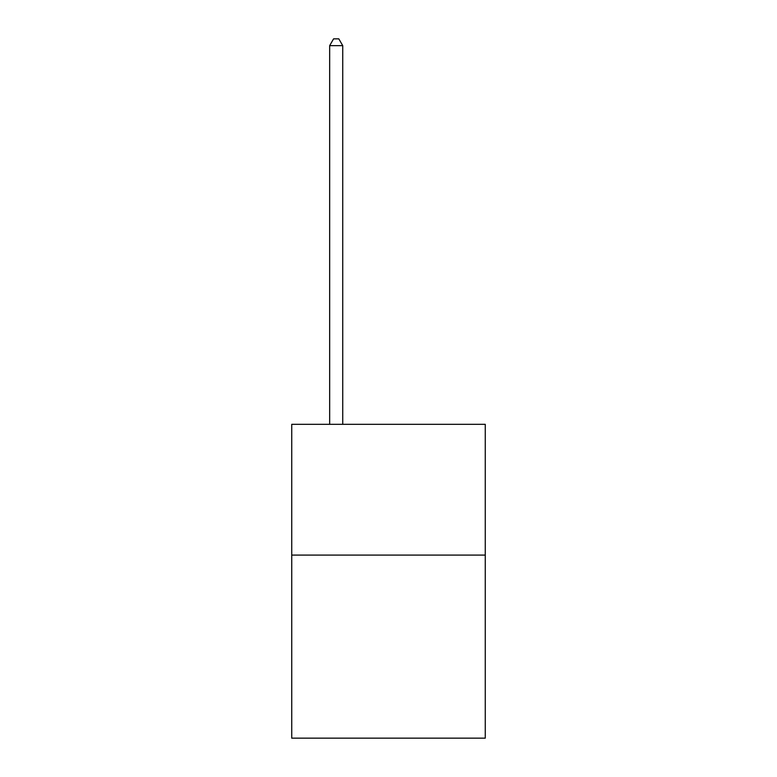 <?xml version="1.0" encoding="UTF-8"?>
<svg xmlns="http://www.w3.org/2000/svg" width="777" height="777" viewBox="0 0 777 777"><rect width="100%" height="100%" fill="white"/><g stroke="black" fill="none" stroke-linecap="round" stroke-linejoin="round"><path stroke-width="1.17" d="M485.266 555.089L485.266 738.15L291.734 738.15L291.734 424.329L485.266 424.329L485.266 555.089L291.734 555.089M342.735 424.329L342.735 45.649L329.662 45.649L329.662 424.329M329.662 45.649L333.586 38.85L338.811 38.85L342.735 45.649"/></g></svg>

